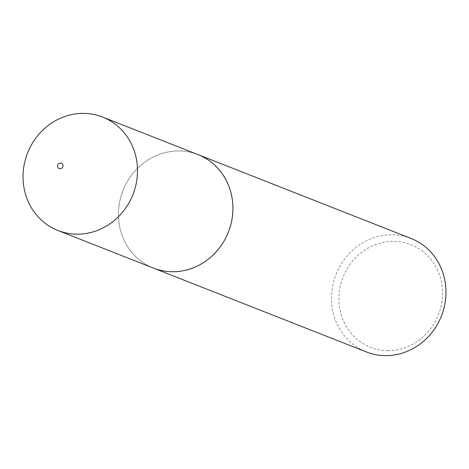 <?xml version="1.0" encoding="UTF-8"?>
<svg xmlns="http://www.w3.org/2000/svg" width="469" height="469" viewBox="0 0 469 469"><rect width="100%" height="100%" fill="white"/><g stroke="black" fill="none" stroke-linecap="round" stroke-linejoin="round"><path stroke-width="0.35" stroke-dasharray="2.35 1.76" d="M196.681 154.09A60.982 56.661 -68.5 0 0 178.736 150.918A60.958 56.638 -68.5 0 0 119.906 200.697A60.958 56.638 -68.5 0 0 153.345 268.057M387.951 350.66A55.172 51.262 111.5 0 1 338.987 295.816A55.172 51.262 111.5 0 1 393.485 241.336A55.172 51.262 111.5 0 1 442.449 296.179A55.172 51.262 111.5 0 1 387.951 350.66M411.061 238.469A60.982 56.661 -68.5 0 0 391.779 234.793A60.982 56.661 -68.5 0 0 332.931 284.572A60.982 56.661 -68.5 0 0 366.383 351.949M198.006 154.612A60.958 56.638 -68.5 0 0 178.736 150.936A60.982 56.661 -68.5 0 0 120.058 199.946A60.982 56.661 -68.5 0 0 152.015 267.535"/><path stroke-width="0.7" d="M152.015 267.535A60.982 56.661 -68.5 0 0 153.34 268.075A60.958 56.638 -68.5 0 0 172.615 271.733A60.958 56.638 -68.5 0 0 231.446 221.972A60.958 56.638 -68.5 0 0 198.006 154.612L102.594 117.045A60.958 56.638 -68.5 0 0 83.324 113.369A60.958 56.638 -68.5 0 0 24.494 163.136A60.958 56.638 -68.5 0 0 57.933 230.49A60.958 56.638 -68.5 0 0 77.203 234.166A60.958 56.638 -68.5 0 0 136.033 184.405A60.958 56.638 -68.5 0 0 102.594 117.045M60.437 163.03A2.902 2.697 -68.5 0 0 57.564 165.897A2.902 2.697 -68.5 0 0 60.143 168.781A2.902 2.697 -68.5 0 0 63.01 165.915A2.902 2.697 -68.5 0 0 60.437 163.03M198.018 154.594A60.982 56.661 -68.5 0 1 231.463 221.972A60.982 56.661 -68.5 0 1 172.615 271.75A60.982 56.661 -68.5 0 1 153.34 268.075L366.383 351.949A60.982 56.661 -68.5 0 0 385.659 355.631A60.982 56.661 -68.5 0 0 444.506 305.852A60.982 56.661 -68.5 0 0 411.061 238.469L198.018 154.594A60.982 56.661 -68.5 0 0 196.681 154.09M153.345 268.057L57.933 230.49"/></g></svg>
